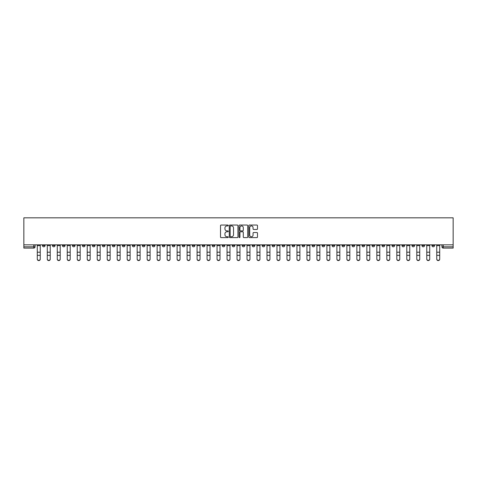 <?xml version="1.0" encoding="UTF-8"?>
<svg xmlns="http://www.w3.org/2000/svg" width="477" height="477" viewBox="0 0 477 477"><rect width="100%" height="100%" fill="white"/><g stroke="black" fill="none" stroke-linecap="round" stroke-linejoin="round"><path stroke-width="0.72" d="M228.256 225.484A0.441 0.441 0 0 0 227.815 225.043L221.143 225.043A0.626 0.626 0 0 0 220.511 225.675L220.511 236.986A0.626 0.626 0 0 0 221.143 237.612L227.815 237.612A0.441 0.441 0 0 0 228.256 237.17A0.441 0.441 0 0 0 227.815 236.735L226.957 236.735A2.009 2.009 0 0 1 224.941 234.72L224.941 233.778A2.009 2.009 0 0 1 226.957 231.768L227.815 231.768A0.441 0.441 0 0 0 228.256 231.327A0.441 0.441 0 0 0 227.815 230.892L226.957 230.892A2.009 2.009 0 0 1 224.941 228.877L224.941 227.934A2.009 2.009 0 0 1 226.957 225.925L227.815 225.925A0.441 0.441 0 0 0 228.256 225.484M372.042 244.838L372.042 245.542L374.6 245.542A1.282 1.282 0 0 1 373.318 246.824A1.282 1.282 0 0 1 372.042 245.542L372.042 244.838M312.119 244.838L312.119 245.542L314.683 245.542A1.282 1.282 0 0 1 313.401 246.824A1.282 1.282 0 0 1 312.119 245.542L312.119 244.838M302.132 244.838L302.132 245.542L304.696 245.542A1.282 1.282 0 0 1 303.414 246.824A1.282 1.282 0 0 1 302.132 245.542L302.132 244.838M242.215 244.838L242.215 245.542L244.773 245.542A1.282 1.282 0 0 1 243.491 246.824A1.282 1.282 0 0 1 242.215 245.542L242.215 244.838M232.227 244.838L232.227 245.542L234.785 245.542A1.282 1.282 0 0 1 233.509 246.824A1.282 1.282 0 0 1 232.227 245.542L232.227 244.838M222.24 244.838L222.24 245.542L224.798 245.542A1.282 1.282 0 0 1 223.522 246.824A1.282 1.282 0 0 1 222.24 245.542L222.24 244.838M202.266 244.838L202.266 245.542L204.83 245.542A1.282 1.282 0 0 1 203.548 246.824A1.282 1.282 0 0 1 202.266 245.542L202.266 244.838M182.292 245.542L182.292 244.838L182.292 245.542A1.282 1.282 0 0 0 183.573 246.824A1.282 1.282 0 0 1 182.292 245.542L184.855 245.542A1.282 1.282 0 0 1 183.573 246.824A1.282 1.282 0 0 0 184.855 245.542L184.855 244.838L184.855 245.542M172.304 245.542L172.304 244.838L172.304 245.542A1.282 1.282 0 0 0 173.586 246.824A1.282 1.282 0 0 1 172.304 245.542L174.868 245.542A1.282 1.282 0 0 1 173.586 246.824M162.317 245.542L162.317 244.838L162.317 245.542A1.282 1.282 0 0 0 163.599 246.824A1.282 1.282 0 0 1 162.317 245.542L164.881 245.542A1.282 1.282 0 0 1 163.599 246.824A1.282 1.282 0 0 0 164.881 245.542L164.881 244.838L164.881 245.542M152.33 244.838L152.33 245.542L154.894 245.542A1.282 1.282 0 0 1 153.612 246.824A1.282 1.282 0 0 1 152.33 245.542L152.33 244.838M142.349 244.838L142.349 245.542L144.907 245.542A1.282 1.282 0 0 1 143.625 246.824A1.282 1.282 0 0 1 142.349 245.542L142.349 244.838M132.362 244.838L132.362 245.542L134.919 245.542A1.282 1.282 0 0 1 133.638 246.824A1.282 1.282 0 0 1 132.362 245.542L132.362 244.838M122.374 245.542L122.374 244.838L122.374 245.542A1.282 1.282 0 0 0 123.65 246.824A1.282 1.282 0 0 1 122.374 245.542L124.932 245.542A1.282 1.282 0 0 1 123.65 246.824M102.4 245.542L102.4 244.838L102.4 245.542A1.282 1.282 0 0 0 103.682 246.824A1.282 1.282 0 0 1 102.4 245.542L104.958 245.542A1.282 1.282 0 0 1 103.682 246.824A1.282 1.282 0 0 0 104.958 245.542L104.958 244.838L104.958 245.542M92.413 245.542L92.413 244.838L92.413 245.542A1.282 1.282 0 0 0 93.695 246.824A1.282 1.282 0 0 1 92.413 245.542L94.971 245.542A1.282 1.282 0 0 1 93.695 246.824A1.282 1.282 0 0 0 94.971 245.542L94.971 244.838L94.971 245.542M82.426 245.542L82.426 244.838L82.426 245.542A1.282 1.282 0 0 0 83.708 246.824A1.282 1.282 0 0 1 82.426 245.542L84.989 245.542A1.282 1.282 0 0 1 83.708 246.824A1.282 1.282 0 0 0 84.989 245.542L84.989 244.838L84.989 245.542M72.438 245.542L72.438 244.838L72.438 245.542A1.282 1.282 0 0 0 73.72 246.824A1.282 1.282 0 0 1 72.438 245.542L75.002 245.542A1.282 1.282 0 0 1 73.72 246.824M62.451 245.542L62.451 244.838L62.451 245.542A1.282 1.282 0 0 0 63.733 246.824A1.282 1.282 0 0 1 62.451 245.542L65.015 245.542A1.282 1.282 0 0 1 63.733 246.824A1.282 1.282 0 0 0 65.015 245.542L65.015 244.838L65.015 245.542M52.464 245.542L52.464 244.838L52.464 245.542A1.282 1.282 0 0 0 53.746 246.824A1.282 1.282 0 0 1 52.464 245.542L55.028 245.542A1.282 1.282 0 0 1 53.746 246.824A1.282 1.282 0 0 0 55.028 245.542L55.028 244.838L55.028 245.542M256.864 229.473A0.626 0.626 0 0 0 257.491 228.847L257.491 225.675A0.626 0.626 0 0 0 256.864 225.043L249.447 225.043A0.626 0.626 0 0 0 248.821 225.675L248.821 236.986A0.626 0.626 0 0 0 249.447 237.612L256.864 237.612A0.626 0.626 0 0 0 257.491 236.986L257.491 233.152A0.626 0.626 0 0 0 256.864 232.526L253.692 232.526A0.626 0.626 0 0 0 253.06 233.152L253.06 235.054A1.681 1.681 0 0 1 251.379 236.735A1.681 1.681 0 0 1 249.704 235.054L249.704 227.607A1.681 1.681 0 0 1 251.379 225.925A1.681 1.681 0 0 1 253.06 227.607L253.06 228.847A0.626 0.626 0 0 0 253.692 229.473L256.864 229.473M453.15 244.838L23.85 244.838L23.85 217.822L453.15 217.822L453.15 248.1L443.228 248.1A1.282 1.282 0 0 1 441.946 246.824L453.15 246.824M237.951 225.675A0.626 0.626 0 0 0 237.319 225.043L229.908 225.043A0.626 0.626 0 0 0 229.276 225.675L229.276 236.986A0.626 0.626 0 0 0 229.908 237.612L237.319 237.612A0.626 0.626 0 0 0 237.951 236.986L237.951 225.675M239.681 225.043L247.092 225.043A0.626 0.626 0 0 1 247.724 225.675L247.724 236.986A0.626 0.626 0 0 1 247.092 237.612L243.92 237.612A0.626 0.626 0 0 1 243.294 236.986L243.294 232.394A0.626 0.626 0 0 0 242.662 231.768L240.557 231.768A0.626 0.626 0 0 0 239.931 232.394L239.931 237.17A0.441 0.441 0 0 1 239.49 237.612A0.441 0.441 0 0 1 239.049 237.17L239.049 225.675A0.626 0.626 0 0 1 239.681 225.043M441.946 244.838L441.946 246.824A1.282 1.282 0 0 0 443.228 248.1L443.228 244.838M35.054 244.838L35.054 246.824L35.054 244.838M33.772 244.838L33.772 248.1L23.85 248.1L23.85 246.824L35.054 246.824A1.282 1.282 0 0 1 33.772 248.1A1.282 1.282 0 0 0 35.054 246.824M23.85 244.838L23.85 246.824M434.523 244.838L434.523 245.542A1.282 1.282 0 0 1 433.241 246.824A1.282 1.282 0 0 1 431.959 245.542L434.523 245.542M431.959 244.838L431.959 245.542M424.536 245.542L424.536 244.838L424.536 245.542A1.282 1.282 0 0 1 423.254 246.824A1.282 1.282 0 0 1 421.972 245.542L424.536 245.542A1.282 1.282 0 0 1 423.254 246.824M421.972 244.838L421.972 245.542M414.549 244.838L414.549 245.542A1.282 1.282 0 0 1 413.267 246.824A1.282 1.282 0 0 1 411.985 245.542A1.282 1.282 0 0 0 413.267 246.824M411.985 244.838L411.985 245.542L414.549 245.542M404.562 244.838L404.562 245.542A1.282 1.282 0 0 1 403.28 246.824A1.282 1.282 0 0 1 401.998 245.542L404.562 245.542A1.282 1.282 0 0 1 403.28 246.824M401.998 244.838L401.998 245.542M394.574 244.838L394.574 245.542A1.282 1.282 0 0 1 393.292 246.824A1.282 1.282 0 0 1 392.011 245.542A1.282 1.282 0 0 0 393.292 246.824M392.011 244.838L392.011 245.542L394.574 245.542M384.587 244.838L384.587 245.542A1.282 1.282 0 0 1 383.305 246.824A1.282 1.282 0 0 1 382.029 245.542L384.587 245.542M382.029 244.838L382.029 245.542M374.6 244.838L374.6 245.542A1.282 1.282 0 0 1 373.318 246.824M364.613 244.838L364.613 245.542A1.282 1.282 0 0 1 363.331 246.824A1.282 1.282 0 0 1 362.055 245.542L364.613 245.542M362.055 244.838L362.055 245.542M354.626 244.838L354.626 245.542A1.282 1.282 0 0 1 353.35 246.824A1.282 1.282 0 0 1 352.068 245.542L354.626 245.542M352.068 244.838L352.068 245.542M344.638 244.838L344.638 245.542A1.282 1.282 0 0 1 343.362 246.824A1.282 1.282 0 0 1 342.081 245.542A1.282 1.282 0 0 0 343.362 246.824M342.081 244.838L342.081 245.542L344.638 245.542M334.651 244.838L334.651 245.542A1.282 1.282 0 0 1 333.375 246.824A1.282 1.282 0 0 1 332.093 245.542L334.651 245.542M332.093 244.838L332.093 245.542M324.67 244.838L324.67 245.542A1.282 1.282 0 0 1 323.388 246.824A1.282 1.282 0 0 1 322.106 245.542L324.67 245.542M322.106 244.838L322.106 245.542M314.683 244.838L314.683 245.542M304.696 244.838L304.696 245.542L304.696 244.838M294.708 244.838L294.708 245.542A1.282 1.282 0 0 1 293.427 246.824A1.282 1.282 0 0 1 292.145 245.542L294.708 245.542M292.145 244.838L292.145 245.542M284.721 244.838L284.721 245.542A1.282 1.282 0 0 1 283.439 246.824A1.282 1.282 0 0 1 282.157 245.542L284.721 245.542M282.157 244.838L282.157 245.542M274.734 244.838L274.734 245.542A1.282 1.282 0 0 1 273.452 246.824A1.282 1.282 0 0 1 272.17 245.542L274.734 245.542M272.17 244.838L272.17 245.542M264.747 244.838L264.747 245.542A1.282 1.282 0 0 1 263.465 246.824A1.282 1.282 0 0 1 262.189 245.542L264.747 245.542M262.189 244.838L262.189 245.542M254.76 244.838L254.76 245.542A1.282 1.282 0 0 1 253.478 246.824A1.282 1.282 0 0 1 252.202 245.542L254.76 245.542M252.202 244.838L252.202 245.542M244.773 244.838L244.773 245.542A1.282 1.282 0 0 1 243.491 246.824M234.785 244.838L234.785 245.542M224.798 245.542L224.798 244.838L224.798 245.542A1.282 1.282 0 0 1 223.522 246.824M214.811 244.838L214.811 245.542A1.282 1.282 0 0 1 213.535 246.824A1.282 1.282 0 0 1 212.253 245.542A1.282 1.282 0 0 0 213.535 246.824A1.282 1.282 0 0 0 214.811 245.542L212.253 245.542L212.253 244.838M204.83 245.542L204.83 244.838L204.83 245.542A1.282 1.282 0 0 1 203.548 246.824M194.843 244.838L194.843 245.542A1.282 1.282 0 0 1 193.561 246.824A1.282 1.282 0 0 1 192.279 245.542A1.282 1.282 0 0 0 193.561 246.824M192.279 244.838L192.279 245.542L194.843 245.542M174.868 244.838L174.868 245.542L174.868 244.838M154.894 245.542L154.894 244.838L154.894 245.542A1.282 1.282 0 0 1 153.612 246.824M144.907 245.542L144.907 244.838L144.907 245.542A1.282 1.282 0 0 1 143.625 246.824M134.919 245.542L134.919 244.838L134.919 245.542A1.282 1.282 0 0 1 133.638 246.824M124.932 244.838L124.932 245.542L124.932 244.838M114.945 245.542L114.945 244.838L114.945 245.542A1.282 1.282 0 0 1 113.669 246.824A1.282 1.282 0 0 1 112.387 245.542L114.945 245.542A1.282 1.282 0 0 1 113.669 246.824M112.387 244.838L112.387 245.542M75.002 244.838L75.002 245.542L75.002 244.838M45.041 244.838L45.041 245.542A1.282 1.282 0 0 1 43.759 246.824A1.282 1.282 0 0 1 42.477 245.542A1.282 1.282 0 0 0 43.759 246.824A1.282 1.282 0 0 0 45.041 245.542L45.041 244.838M42.477 244.838L42.477 245.542L45.041 245.542M230.6 225.925A0.441 0.441 0 0 0 230.158 226.366L230.158 236.294A0.441 0.441 0 0 0 230.6 236.735L231.512 236.735A2.009 2.009 0 0 0 233.521 234.72L233.521 227.934A2.009 2.009 0 0 0 231.512 225.925L230.6 225.925M243.294 227.636A1.681 1.681 0 0 0 241.612 225.955A1.681 1.681 0 0 0 239.931 227.636L239.931 230.26A0.626 0.626 0 0 0 240.557 230.892L242.662 230.892A0.626 0.626 0 0 0 243.294 230.26L243.294 227.636M37.295 259.178L37.295 258.933A1.473 1.407 0 0 0 38.768 260.335A1.473 1.407 0 0 0 40.241 258.933L40.241 259.178A1.473 1.407 180 0 1 38.768 260.585A1.473 1.407 180 0 1 37.295 259.178L37.295 255.612M37.295 244.838L37.295 258.933M40.241 244.838L40.241 258.933M47.283 259.178L47.283 258.933A1.473 1.407 0 0 0 48.755 260.335A1.473 1.407 0 0 0 50.228 258.933L50.228 259.178A1.473 1.407 180 0 1 48.755 260.585A1.473 1.407 180 0 1 47.283 259.178L47.283 255.612M57.27 259.178L57.27 258.933A1.473 1.407 0 0 0 58.737 260.335A1.473 1.407 0 0 0 60.209 258.933L60.209 259.178A1.473 1.407 180 0 1 58.737 260.585A1.473 1.407 180 0 1 57.27 259.178L57.27 255.612M47.283 244.838L47.283 258.933M50.228 244.838L50.228 258.933M57.27 244.838L57.27 258.933M60.209 244.838L60.209 258.933M67.251 259.178L67.251 258.933A1.473 1.407 0 0 0 68.724 260.335A1.473 1.407 0 0 0 70.197 258.933L70.197 259.178A1.473 1.407 180 0 1 68.724 260.585A1.473 1.407 180 0 1 67.251 259.178L67.251 255.612M77.238 259.178L77.238 258.933A1.473 1.407 0 0 0 78.711 260.335A1.473 1.407 0 0 0 80.184 258.933L80.184 259.178A1.473 1.407 180 0 1 78.711 260.585A1.473 1.407 180 0 1 77.238 259.178L77.238 255.612M87.225 259.178L87.225 258.933A1.473 1.407 0 0 0 88.698 260.335A1.473 1.407 0 0 0 90.171 258.933L90.171 259.178A1.473 1.407 180 0 1 88.698 260.585A1.473 1.407 180 0 1 87.225 259.178L87.225 255.612M67.251 244.838L67.251 258.933M70.197 244.838L70.197 258.933M77.238 244.838L77.238 258.933M80.184 244.838L80.184 258.933M87.225 244.838L87.225 258.933M90.171 244.838L90.171 258.933M97.213 259.178L97.213 258.933A1.473 1.407 0 0 0 98.685 260.335A1.473 1.407 0 0 0 100.158 258.933L100.158 259.178A1.473 1.407 180 0 1 98.685 260.585A1.473 1.407 180 0 1 97.213 259.178L97.213 255.612M97.213 244.838L97.213 258.933M100.158 244.838L100.158 258.933M107.2 259.178L107.2 258.933A1.473 1.407 0 0 0 108.673 260.335A1.473 1.407 0 0 0 110.145 258.933L110.145 259.178A1.473 1.407 180 0 1 108.673 260.585A1.473 1.407 180 0 1 107.2 259.178L107.2 255.612M107.2 244.838L107.2 258.933M110.145 244.838L110.145 258.933M117.187 259.178L117.187 258.933A1.473 1.407 0 0 0 118.66 260.335A1.473 1.407 0 0 0 120.132 258.933L120.132 259.178A1.473 1.407 180 0 1 118.66 260.585A1.473 1.407 180 0 1 117.187 259.178L117.187 255.612M117.187 244.838L117.187 258.933M120.132 244.838L120.132 258.933M127.174 259.178L127.174 258.933A1.473 1.407 0 0 0 128.647 260.335A1.473 1.407 0 0 0 130.12 258.933L130.12 259.178A1.473 1.407 180 0 1 128.647 260.585A1.473 1.407 180 0 1 127.174 259.178L127.174 255.612M127.174 244.838L127.174 258.933M130.12 244.838L130.12 258.933M137.161 259.178L137.161 258.933A1.473 1.407 0 0 0 138.634 260.335A1.473 1.407 0 0 0 140.107 258.933L140.107 259.178A1.473 1.407 180 0 1 138.634 260.585A1.473 1.407 180 0 1 137.161 259.178L137.161 255.612M147.149 259.178L147.149 258.933A1.473 1.407 0 0 0 148.621 260.335A1.473 1.407 0 0 0 150.094 258.933L150.094 259.178A1.473 1.407 180 0 1 148.621 260.585A1.473 1.407 180 0 1 147.149 259.178L147.149 255.612M157.136 259.178L157.136 258.933A1.473 1.407 0 0 0 158.608 260.335A1.473 1.407 0 0 0 160.081 258.933L160.081 259.178A1.473 1.407 180 0 1 158.608 260.585A1.473 1.407 180 0 1 157.136 259.178L157.136 255.612M167.123 259.178L167.123 258.933A1.473 1.407 0 0 0 168.596 260.335A1.473 1.407 0 0 0 170.068 258.933L170.068 259.178A1.473 1.407 180 0 1 168.596 260.585A1.473 1.407 180 0 1 167.123 259.178L167.123 255.612M177.11 259.178L177.11 258.933A1.473 1.407 0 0 0 178.577 260.335A1.473 1.407 0 0 0 180.05 258.933L180.05 259.178A1.473 1.407 180 0 1 178.577 260.585A1.473 1.407 180 0 1 177.11 259.178L177.11 255.612M187.091 259.178L187.091 258.933A1.473 1.407 0 0 0 188.564 260.335A1.473 1.407 0 0 0 190.037 258.933L190.037 259.178A1.473 1.407 180 0 1 188.564 260.585A1.473 1.407 180 0 1 187.091 259.178L187.091 255.612M137.161 244.838L137.161 258.933M140.107 244.838L140.107 258.933M147.149 244.838L147.149 258.933M150.094 244.838L150.094 258.933M157.136 244.838L157.136 258.933M160.081 244.838L160.081 258.933M167.123 244.838L167.123 258.933M170.068 244.838L170.068 258.933M177.11 244.838L177.11 258.933M180.05 244.838L180.05 258.933M187.091 244.838L187.091 258.933M190.037 244.838L190.037 258.933M197.079 259.178L197.079 258.933A1.473 1.407 0 0 0 198.551 260.335A1.473 1.407 0 0 0 200.024 258.933L200.024 259.178A1.473 1.407 180 0 1 198.551 260.585A1.473 1.407 180 0 1 197.079 259.178L197.079 255.612M197.079 244.838L197.079 258.933M200.024 244.838L200.024 258.933M207.066 259.178L207.066 258.933A1.473 1.407 0 0 0 208.538 260.335A1.473 1.407 0 0 0 210.011 258.933L210.011 259.178A1.473 1.407 180 0 1 208.538 260.585A1.473 1.407 180 0 1 207.066 259.178L207.066 255.612M207.066 244.838L207.066 258.933M210.011 244.838L210.011 258.933M217.053 259.178L217.053 258.933A1.473 1.407 0 0 0 218.526 260.335A1.473 1.407 0 0 0 219.998 258.933L219.998 259.178A1.473 1.407 180 0 1 218.526 260.585A1.473 1.407 180 0 1 217.053 259.178L217.053 255.612M217.053 244.838L217.053 258.933M219.998 244.838L219.998 258.933M227.04 259.178L227.04 258.933A1.473 1.407 0 0 0 228.513 260.335A1.473 1.407 0 0 0 229.986 258.933L229.986 259.178A1.473 1.407 180 0 1 228.513 260.585A1.473 1.407 180 0 1 227.04 259.178L227.04 255.612M227.04 244.838L227.04 258.933M229.986 244.838L229.986 258.933M237.027 259.178L237.027 258.933A1.473 1.407 0 0 0 238.5 260.335A1.473 1.407 0 0 0 239.973 258.933L239.973 259.178A1.473 1.407 180 0 1 238.5 260.585A1.473 1.407 180 0 1 237.027 259.178L237.027 255.612M237.027 244.838L237.027 258.933M239.973 244.838L239.973 258.933M247.014 259.178L247.014 258.933A1.473 1.407 0 0 0 248.487 260.335A1.473 1.407 0 0 0 249.96 258.933L249.96 259.178A1.473 1.407 180 0 1 248.487 260.585A1.473 1.407 180 0 1 247.014 259.178L247.014 255.612M247.014 244.838L247.014 258.933M249.96 244.838L249.96 258.933M257.002 259.178L257.002 258.933A1.473 1.407 0 0 0 258.474 260.335A1.473 1.407 0 0 0 259.947 258.933L259.947 259.178A1.473 1.407 180 0 1 258.474 260.585A1.473 1.407 180 0 1 257.002 259.178L257.002 255.612M257.002 244.838L257.002 258.933M259.947 244.838L259.947 258.933M266.989 259.178L266.989 258.933A1.473 1.407 0 0 0 268.462 260.335A1.473 1.407 0 0 0 269.934 258.933L269.934 259.178A1.473 1.407 180 0 1 268.462 260.585A1.473 1.407 180 0 1 266.989 259.178L266.989 255.612M266.989 244.838L266.989 258.933M269.934 244.838L269.934 258.933M276.976 259.178L276.976 258.933A1.473 1.407 0 0 0 278.449 260.335A1.473 1.407 0 0 0 279.921 258.933L279.921 259.178A1.473 1.407 180 0 1 278.449 260.585A1.473 1.407 180 0 1 276.976 259.178L276.976 255.612M276.976 244.838L276.976 258.933M279.921 244.838L279.921 258.933M286.963 259.178L286.963 258.933A1.473 1.407 0 0 0 288.436 260.335A1.473 1.407 0 0 0 289.909 258.933L289.909 259.178A1.473 1.407 180 0 1 288.436 260.585A1.473 1.407 180 0 1 286.963 259.178L286.963 255.612M286.963 244.838L286.963 258.933M289.909 244.838L289.909 258.933M296.95 259.178L296.95 258.933A1.473 1.407 0 0 0 298.423 260.335A1.473 1.407 0 0 0 299.89 258.933L299.89 259.178A1.473 1.407 180 0 1 298.423 260.585A1.473 1.407 180 0 1 296.95 259.178L296.95 255.612M296.95 244.838L296.95 258.933M299.89 244.838L299.89 258.933M306.932 259.178L306.932 258.933A1.473 1.407 0 0 0 308.404 260.335A1.473 1.407 0 0 0 309.877 258.933L309.877 259.178A1.473 1.407 180 0 1 308.404 260.585A1.473 1.407 180 0 1 306.932 259.178L306.932 255.612M306.932 244.838L306.932 258.933M309.877 244.838L309.877 258.933M316.919 259.178L316.919 258.933A1.473 1.407 0 0 0 318.392 260.335A1.473 1.407 0 0 0 319.864 258.933L319.864 259.178A1.473 1.407 180 0 1 318.392 260.585A1.473 1.407 180 0 1 316.919 259.178L316.919 255.612M316.919 244.838L316.919 258.933M319.864 244.838L319.864 258.933M326.906 259.178L326.906 258.933A1.473 1.407 0 0 0 328.379 260.335A1.473 1.407 0 0 0 329.851 258.933L329.851 259.178A1.473 1.407 180 0 1 328.379 260.585A1.473 1.407 180 0 1 326.906 259.178L326.906 255.612M326.906 244.838L326.906 258.933M329.851 244.838L329.851 258.933M336.893 259.178L336.893 258.933A1.473 1.407 0 0 0 338.366 260.335A1.473 1.407 0 0 0 339.839 258.933L339.839 259.178A1.473 1.407 180 0 1 338.366 260.585A1.473 1.407 180 0 1 336.893 259.178L336.893 255.612M336.893 244.838L336.893 258.933M339.839 244.838L339.839 258.933M346.88 259.178L346.88 258.933A1.473 1.407 0 0 0 348.353 260.335A1.473 1.407 0 0 0 349.826 258.933L349.826 259.178A1.473 1.407 180 0 1 348.353 260.585A1.473 1.407 180 0 1 346.88 259.178L346.88 255.612M346.88 244.838L346.88 258.933M349.826 244.838L349.826 258.933M356.868 259.178L356.868 258.933A1.473 1.407 0 0 0 358.34 260.335A1.473 1.407 0 0 0 359.813 258.933L359.813 259.178A1.473 1.407 180 0 1 358.34 260.585A1.473 1.407 180 0 1 356.868 259.178L356.868 255.612M356.868 244.838L356.868 258.933M359.813 244.838L359.813 258.933M366.855 259.178L366.855 258.933A1.473 1.407 0 0 0 368.327 260.335A1.473 1.407 0 0 0 369.8 258.933L369.8 259.178A1.473 1.407 180 0 1 368.327 260.585A1.473 1.407 180 0 1 366.855 259.178L366.855 255.612M366.855 244.838L366.855 258.933M369.8 244.838L369.8 258.933M376.842 259.178L376.842 258.933A1.473 1.407 0 0 0 378.315 260.335A1.473 1.407 0 0 0 379.787 258.933L379.787 259.178A1.473 1.407 180 0 1 378.315 260.585A1.473 1.407 180 0 1 376.842 259.178L376.842 255.612M376.842 244.838L376.842 258.933M379.787 244.838L379.787 258.933M386.829 259.178L386.829 258.933A1.473 1.407 0 0 0 388.302 260.335A1.473 1.407 0 0 0 389.775 258.933L389.775 259.178A1.473 1.407 180 0 1 388.302 260.585A1.473 1.407 180 0 1 386.829 259.178L386.829 255.612M386.829 244.838L386.829 258.933M389.775 244.838L389.775 258.933M396.816 259.178L396.816 258.933A1.473 1.407 0 0 0 398.289 260.335A1.473 1.407 0 0 0 399.762 258.933L399.762 259.178A1.473 1.407 180 0 1 398.289 260.585A1.473 1.407 180 0 1 396.816 259.178L396.816 255.612M396.816 244.838L396.816 258.933M399.762 244.838L399.762 258.933M406.803 259.178L406.803 258.933A1.473 1.407 0 0 0 408.276 260.335A1.473 1.407 0 0 0 409.749 258.933L409.749 259.178A1.473 1.407 180 0 1 408.276 260.585A1.473 1.407 180 0 1 406.803 259.178L406.803 255.612M406.803 244.838L406.803 258.933M409.749 244.838L409.749 258.933M416.791 259.178L416.791 258.933A1.473 1.407 0 0 0 418.263 260.335A1.473 1.407 0 0 0 419.73 258.933L419.73 259.178A1.473 1.407 180 0 1 418.263 260.585A1.473 1.407 180 0 1 416.791 259.178L416.791 255.612M416.791 244.838L416.791 258.933M419.73 244.838L419.73 258.933M426.772 259.178L426.772 258.933A1.473 1.407 0 0 0 428.245 260.335A1.473 1.407 0 0 0 429.717 258.933L429.717 259.178A1.473 1.407 180 0 1 428.245 260.585A1.473 1.407 180 0 1 426.772 259.178L426.772 255.612M426.772 244.838L426.772 258.933M429.717 244.838L429.717 258.933M436.759 259.178L436.759 258.933A1.473 1.407 0 0 0 438.232 260.335A1.473 1.407 0 0 0 439.705 258.933L439.705 259.178A1.473 1.407 180 0 1 438.232 260.585A1.473 1.407 180 0 1 436.759 259.178L436.759 255.612M436.759 244.838L436.759 258.933M439.705 244.838L439.705 258.933M40.241 245.637L37.295 245.637M40.241 252.196L37.295 252.196M40.241 255.362L37.295 255.362M50.228 245.637L47.283 245.637M50.228 252.196L47.283 252.196M50.228 255.362L47.283 255.362M60.209 245.637L57.27 245.637M60.209 252.196L57.27 252.196M60.209 255.362L57.27 255.362M70.197 245.637L67.251 245.637M70.197 252.196L67.251 252.196M70.197 255.362L67.251 255.362M80.184 245.637L77.238 245.637M80.184 252.196L77.238 252.196M80.184 255.362L77.238 255.362M90.171 245.637L87.225 245.637M90.171 252.196L87.225 252.196M90.171 255.362L87.225 255.362M100.158 245.637L97.213 245.637M100.158 252.196L97.213 252.196M100.158 255.362L97.213 255.362M110.145 245.637L107.2 245.637M110.145 252.196L107.2 252.196M110.145 255.362L107.2 255.362M120.132 245.637L117.187 245.637M120.132 252.196L117.187 252.196M120.132 255.362L117.187 255.362M130.12 245.637L127.174 245.637M130.12 252.196L127.174 252.196M130.12 255.362L127.174 255.362M140.107 245.637L137.161 245.637M140.107 252.196L137.161 252.196M140.107 255.362L137.161 255.362M150.094 245.637L147.149 245.637M150.094 252.196L147.149 252.196M150.094 255.362L147.149 255.362M160.081 245.637L157.136 245.637M160.081 252.196L157.136 252.196M160.081 255.362L157.136 255.362M170.068 245.637L167.123 245.637M170.068 252.196L167.123 252.196M170.068 255.362L167.123 255.362M180.05 245.637L177.11 245.637M180.05 252.196L177.11 252.196M180.05 255.362L177.11 255.362M190.037 245.637L187.091 245.637M190.037 252.196L187.091 252.196M190.037 255.362L187.091 255.362M200.024 245.637L197.079 245.637M200.024 252.196L197.079 252.196M200.024 255.362L197.079 255.362M210.011 245.637L207.066 245.637M210.011 252.196L207.066 252.196M210.011 255.362L207.066 255.362M219.998 245.637L217.053 245.637M219.998 252.196L217.053 252.196M219.998 255.362L217.053 255.362M229.986 245.637L227.04 245.637M229.986 252.196L227.04 252.196M229.986 255.362L227.04 255.362M239.973 245.637L237.027 245.637M239.973 252.196L237.027 252.196M239.973 255.362L237.027 255.362M249.96 245.637L247.014 245.637M249.96 252.196L247.014 252.196M249.96 255.362L247.014 255.362M259.947 245.637L257.002 245.637M259.947 252.196L257.002 252.196M259.947 255.362L257.002 255.362M269.934 245.637L266.989 245.637M269.934 252.196L266.989 252.196M269.934 255.362L266.989 255.362M279.921 245.637L276.976 245.637M279.921 252.196L276.976 252.196M279.921 255.362L276.976 255.362M289.909 245.637L286.963 245.637M289.909 252.196L286.963 252.196M289.909 255.362L286.963 255.362M299.89 245.637L296.95 245.637M299.89 252.196L296.95 252.196M299.89 255.362L296.95 255.362M309.877 245.637L306.932 245.637M309.877 252.196L306.932 252.196M309.877 255.362L306.932 255.362M319.864 245.637L316.919 245.637M319.864 252.196L316.919 252.196M319.864 255.362L316.919 255.362M329.851 245.637L326.906 245.637M329.851 252.196L326.906 252.196M329.851 255.362L326.906 255.362M339.839 245.637L336.893 245.637M339.839 252.196L336.893 252.196M339.839 255.362L336.893 255.362M349.826 245.637L346.88 245.637M349.826 252.196L346.88 252.196M349.826 255.362L346.88 255.362M359.813 245.637L356.868 245.637M359.813 252.196L356.868 252.196M359.813 255.362L356.868 255.362M369.8 245.637L366.855 245.637M369.8 252.196L366.855 252.196M369.8 255.362L366.855 255.362M379.787 245.637L376.842 245.637M379.787 252.196L376.842 252.196M379.787 255.362L376.842 255.362M389.775 245.637L386.829 245.637M389.775 252.196L386.829 252.196M389.775 255.362L386.829 255.362M399.762 245.637L396.816 245.637M399.762 252.196L396.816 252.196M399.762 255.362L396.816 255.362M409.749 245.637L406.803 245.637M409.749 252.196L406.803 252.196M409.749 255.362L406.803 255.362M419.73 245.637L416.791 245.637M419.73 252.196L416.791 252.196M419.73 255.362L416.791 255.362M429.717 245.637L426.772 245.637M429.717 252.196L426.772 252.196M429.717 255.362L426.772 255.362M439.705 245.637L436.759 245.637M439.705 252.196L436.759 252.196M439.705 255.362L436.759 255.362"/></g></svg>
